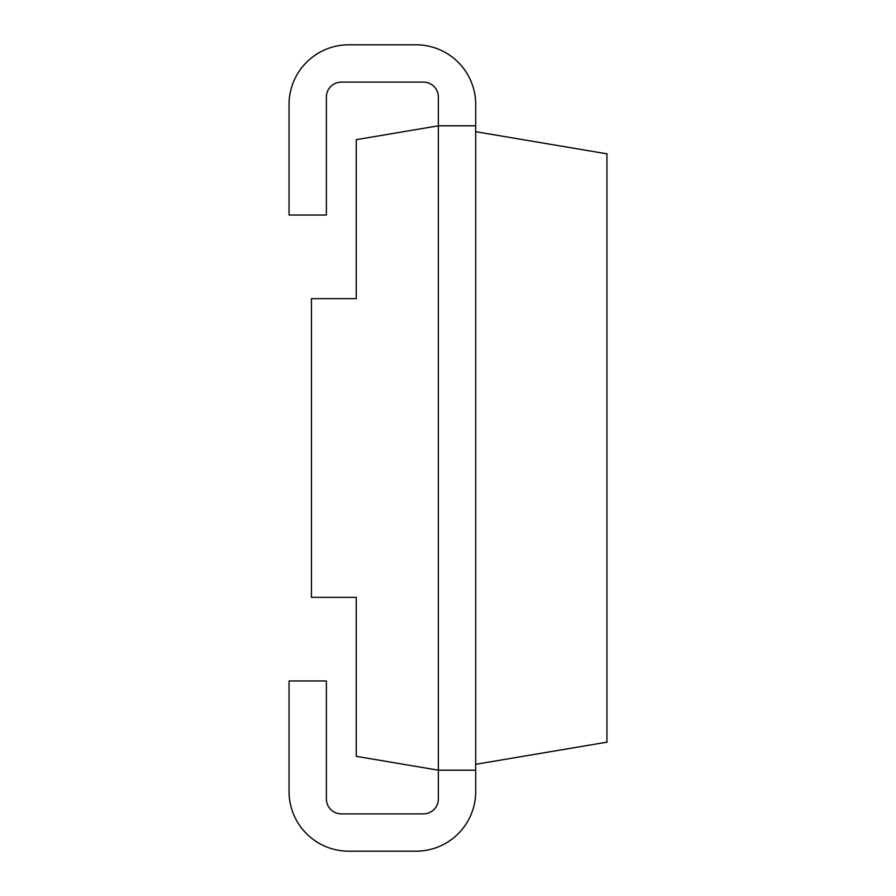 <?xml version="1.0" encoding="UTF-8"?>
<svg xmlns="http://www.w3.org/2000/svg" width="896" height="896" viewBox="0 0 896 896"><rect width="100%" height="100%" fill="white"/><g stroke="black" fill="none" stroke-linecap="round" stroke-linejoin="round"><path stroke-width="1.34" d="M475.709 125.81L438.379 125.81L356.25 139.664L356.25 298.67L311.45 298.67L311.45 597.33L356.25 597.33L356.25 756.336L438.379 770.19L438.379 798.93A14.93 14.93 0 0 1 423.45 813.87L341.309 813.87A14.93 14.93 0 0 1 326.379 798.93L326.379 680.96L289.05 680.96L289.05 791.47A59.73 59.73 0 0 0 348.779 851.2L415.979 851.2A59.73 59.73 0 0 0 475.709 791.47L475.709 104.53A59.73 59.73 0 0 0 415.979 44.8L348.779 44.8A59.73 59.73 0 0 0 289.05 104.53L289.05 215.04L326.379 215.04L326.379 97.07A14.93 14.93 0 0 1 341.309 82.13L423.45 82.13A14.93 14.93 0 0 1 438.379 97.07L438.379 770.19L475.709 770.19M475.709 764.299L606.95 742.157L606.95 153.843L475.709 131.701"/></g></svg>
